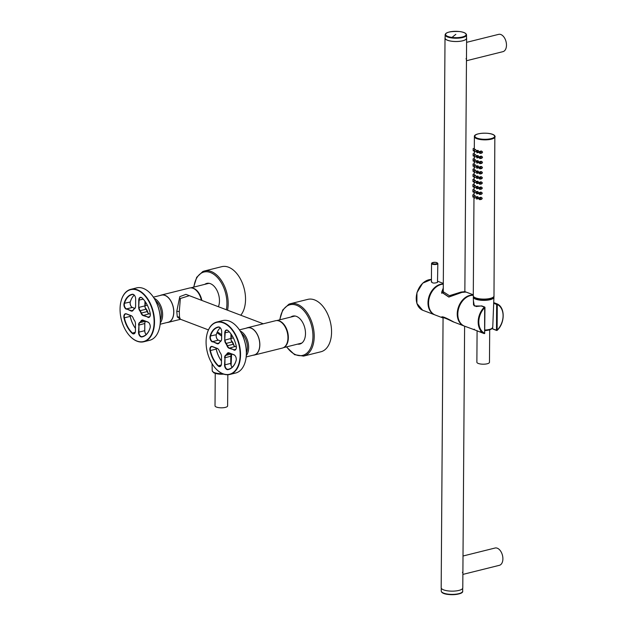 <?xml version="1.0" encoding="UTF-8"?>
<svg xmlns="http://www.w3.org/2000/svg" width="626" height="626" viewBox="0 0 626 626"><rect width="100%" height="100%" fill="white"/><g stroke="black" fill="none" stroke-linecap="round" stroke-linejoin="round"><path stroke-width="0.94" d="M227.833 374.747L227.621 405.914A6.299 1.948 -179.6 0 1 225.329 407.393A6.299 1.948 -179.6 0 1 218.63 407.612A6.299 1.948 -179.6 0 1 215.015 405.82L215.242 373.409M489.696 329.879L489.469 362.298A6.299 1.948 -179.6 0 1 487.185 363.776A6.299 1.948 -179.6 0 1 480.478 363.996A6.299 1.948 -179.6 0 1 476.871 362.211L477.09 330.677M493.178 297.397A9.562 2.958 -179.6 0 1 484.297 300.144A9.562 2.958 -179.6 0 1 474.234 297.686A9.562 2.958 -179.6 0 1 474.07 297.264M493.781 296.708A10.306 3.185 -179.6 0 1 493.93 297.287A10.306 3.185 -179.6 0 1 484.547 300.363A10.306 3.185 -179.6 0 1 473.506 297.726A10.306 3.185 -179.6 0 1 473.319 297.147A10.306 3.185 -179.6 0 1 473.475 296.567M476.707 178.488C477.857 178.074 477.857 177.361 476.722 176.352L476.707 178.488L478.092 178.238M476.707 177.847L476.715 176.994L476.848 177.847M477.763 178.23C478.937 177.8 478.945 177.088 477.779 176.086L477.176 176.235M473.225 148.691L473.209 150.835L473.131 148.628L474.359 148.323L474.664 149.684M473.209 150.835L474.062 150.709M473.186 153.832L473.17 155.968L473.092 153.761L474.32 153.456L474.625 154.825M473.17 155.968L474.031 155.851M473.154 158.965L473.139 161.109L473.06 158.902L474.281 158.597L474.594 159.959M473.139 161.109L473.992 160.984M473.115 164.106L473.099 166.242L473.021 164.035L474.25 163.73L474.555 165.1M473.099 166.242L473.96 166.125M473.076 169.239L473.068 171.383L472.982 169.176L474.211 168.864L474.524 170.233M473.068 171.383L473.921 171.258M474.172 174.005L474.485 175.374M473.029 176.516L473.045 174.38L473.029 176.516L473.89 176.399M473.006 179.513L472.99 181.657L472.912 179.443L474.14 179.138L474.453 180.507M472.99 181.657L473.851 181.532M472.974 184.654L472.959 186.791L472.88 184.584L474.109 184.279L474.414 185.64M472.959 186.791L473.812 186.665M472.935 189.788L472.92 191.932L472.841 189.717L474.07 189.412L474.375 190.781M472.92 191.932L473.78 191.806M472.904 194.921L472.888 197.065L472.802 194.858L474.031 194.553L474.344 195.915M472.888 197.065L473.741 196.94M474.281 196.666L474.273 197.519L474.187 196.65M474.312 191.533L474.312 192.385L474.226 191.517M474.352 186.391L474.344 187.244L474.258 186.376M474.383 181.258L474.383 182.111L474.297 181.243M474.422 176.117L474.414 176.978L474.336 176.102M474.461 170.984L474.453 171.837L474.367 170.968M474.492 165.843L474.485 166.704L474.406 165.827M474.531 160.71L474.524 161.563L474.438 160.694M474.563 155.569L474.563 156.43L474.477 155.561M474.602 150.436L474.594 151.289L474.516 150.42M476.574 197.534L476.566 198.395L476.441 197.534M476.605 192.401L476.605 193.254L476.48 192.401M476.644 187.268L476.636 188.121L476.511 187.26M476.683 182.127L476.676 182.988L476.55 182.127M476.754 171.853L476.746 172.713L476.621 171.853M476.785 166.719L476.785 167.572L476.66 166.712M476.824 161.578L476.816 162.439L476.691 161.578M476.863 156.445L476.855 157.298L476.73 156.437M476.895 151.304L476.887 152.165L476.762 151.304M479.774 198.184L479.774 199.037L479.594 198.192M479.813 193.043L479.806 193.904L479.633 193.058M479.852 187.91L479.845 188.762L479.672 187.917M479.884 182.776L479.876 183.629L479.704 182.784M479.923 177.635L479.915 178.496L479.743 177.643M479.954 172.502L479.954 173.355L479.774 172.51M479.993 167.361L479.985 168.222L479.813 167.369M480.032 162.228L480.025 163.081L479.845 162.236M480.064 157.087L480.056 157.948L479.884 157.095M480.103 151.954L480.095 152.807L479.923 151.961M472.896 195.57L472.888 196.423L472.857 195.539M472.935 190.429L472.927 191.282L472.888 190.406M472.966 185.296L472.959 186.149L472.927 185.265M473.006 180.155L472.998 181.016L472.966 180.131M473.037 175.022L473.037 175.875L472.998 174.99M473.076 169.881L473.068 170.741L473.037 169.857M473.107 164.748L473.107 165.6L473.068 164.716M473.146 159.607L473.139 160.467L473.107 159.583M473.186 154.473L473.178 155.326L473.146 154.442M473.217 149.34L473.209 150.193L473.178 149.309M474.281 196.024L474.265 198.16L474.062 195.985L475.118 195.727M474.265 198.16L475.76 197.785M474.32 190.883L474.305 193.027L474.101 190.852L475.377 190.625L475.979 191.955M474.305 193.027L475.799 192.651M474.352 185.75L474.344 187.894L474.132 185.711L475.189 185.452M474.344 187.894L475.83 187.51M474.391 180.617L474.375 182.753L474.172 180.578L475.228 180.311M474.375 182.753L475.87 182.377M474.43 175.476L474.414 177.62L474.203 175.436L475.478 175.217L476.089 176.548M474.414 177.62L475.909 177.236M474.461 170.342L474.445 172.479L474.242 170.303L475.517 170.076L476.12 171.414M474.445 172.479L475.94 172.103M474.5 165.201L474.485 167.345L474.281 165.17L475.557 164.943L476.159 166.273M474.485 167.345L475.979 166.962M474.531 160.068L474.516 162.204L474.312 160.029L475.369 159.771M474.516 162.204L476.01 161.829M474.571 154.927L474.555 157.071L474.352 154.896L475.627 154.669L476.229 155.999M474.555 157.071L476.05 156.688M474.61 149.794L474.594 151.93L474.383 149.755L475.658 149.528L476.269 150.866M474.594 151.93L476.081 151.555M476.566 199.037C477.708 198.622 477.716 197.902 476.574 196.893L476.566 199.037L477.967 198.778M476.597 193.896C477.748 193.481 477.755 192.769 476.613 191.759L476.597 193.896L477.998 193.645M476.636 188.762C477.787 188.348 477.787 187.628 476.652 186.618L476.636 188.762L478.037 188.504M476.668 183.629C477.818 183.207 477.826 182.495 476.683 181.485L476.668 183.629L478.068 183.371M476.738 173.355C477.888 172.933 477.896 172.22 476.754 171.211L476.738 173.355L478.147 173.097M476.777 168.214C477.928 167.799 477.935 167.087 476.793 166.078L476.777 168.214L478.178 167.956M476.816 163.081C477.967 162.658 477.967 161.946 476.832 160.937L476.816 163.081L478.201 162.823M476.848 157.94C477.998 157.525 478.006 156.813 476.863 155.804L476.848 157.94L478.241 157.689M476.887 152.807C478.037 152.392 478.037 151.672 476.902 150.663L476.887 152.807L478.272 152.548M479.782 197.542C478.35 198.035 478.35 198.747 479.766 199.678C481.324 199.154 481.324 198.442 479.782 197.542L480.119 197.456M479.766 199.678L481.441 199.358M479.821 192.401C478.389 192.902 478.381 193.614 479.806 194.545C481.355 194.021 481.363 193.301 479.821 192.401L480.15 192.323M479.806 194.545L481.472 194.216M479.852 187.268C478.428 187.761 478.42 188.473 479.837 189.404C481.394 188.88 481.394 188.168 479.852 187.268L480.189 187.182M479.837 189.404L481.511 189.083M479.892 182.135C478.46 182.628 478.452 183.34 479.876 184.271C481.425 183.747 481.433 183.035 479.892 182.135L480.228 182.049M479.876 184.271L481.566 183.942M479.923 176.994C478.499 177.487 478.491 178.199 479.907 179.138C481.464 178.606 481.472 177.894 479.923 176.994L480.259 176.908M479.907 179.138L481.605 178.801M479.962 171.86C478.53 172.353 478.53 173.066 479.946 173.997C481.504 173.472 481.504 172.76 479.962 171.86L480.298 171.774M479.946 173.997L481.637 173.668M480.001 166.719C478.569 167.212 478.561 167.932 479.985 168.864C481.535 168.331 481.543 167.619 480.001 166.719L480.33 166.633M479.985 168.864L481.652 168.535M480.032 161.586C478.6 162.079 478.6 162.791 480.017 163.722C481.574 163.198 481.574 162.486 480.032 161.586L480.369 161.5M480.017 163.722L481.707 163.394M480.072 156.445C478.64 156.946 478.632 157.658 480.056 158.589C481.605 158.057 481.613 157.345 480.072 156.445L480.408 156.367M480.056 158.589L481.723 158.261M480.087 153.448C481.644 152.924 481.652 152.212 480.103 151.312C478.679 151.805 478.671 152.517 480.087 153.448L481.762 153.127M473.045 174.38L474.179 174.005M475.94 197.096L475.126 195.719M476.018 186.822L475.197 185.452M476.05 181.681L475.236 180.311M476.19 161.14L475.377 159.763M477.615 198.771C478.796 198.348 478.804 197.636 477.63 196.634L477.035 196.783M477.654 193.637C478.835 193.215 478.835 192.495 477.669 191.493L477.067 191.642M477.693 188.496C478.867 188.074 478.874 187.362 477.701 186.36L477.106 186.509M477.724 183.363C478.906 182.941 478.906 182.221 477.74 181.219L477.137 181.376M477.795 173.089C478.976 172.666 478.984 171.954 477.81 170.953L477.208 171.101M477.834 167.956C479.015 167.525 479.015 166.813 477.849 165.812L477.247 165.96M477.865 162.815C479.047 162.392 479.054 161.68 477.881 160.679L477.286 160.827M477.904 157.682C479.086 157.251 479.086 156.539 477.92 155.538L477.317 155.686M477.943 152.541C479.117 152.118 479.125 151.406 477.959 150.404L477.356 150.553M480.964 199.381C482.63 198.825 482.63 198.113 480.979 197.245L480.502 197.268M480.995 194.248C482.662 193.692 482.669 192.972 481.011 192.104L480.541 192.135M481.034 189.107C482.701 188.551 482.701 187.839 481.05 186.971L480.572 186.994M481.073 183.974C482.732 183.418 482.74 182.706 481.081 181.83L480.612 181.861M481.104 178.84C482.771 178.277 482.771 177.565 481.12 176.696L480.643 176.72M481.144 173.699C482.803 173.144 482.81 172.432 481.159 171.563L480.682 171.587M481.175 168.566C482.842 168.003 482.849 167.291 481.191 166.422L480.721 166.453M481.214 163.425C482.881 162.87 482.881 162.157 481.23 161.289L480.752 161.312M481.245 158.292C482.912 157.729 482.92 157.016 481.261 156.148L480.791 156.179M481.284 153.151C482.951 152.595 482.951 151.883 481.3 151.015L480.823 151.038M443.067 317.726L441.181 587.736A10.799 3.341 0.4 0 0 447.371 590.803A10.799 3.341 0.4 0 0 458.866 590.428A10.799 3.341 0.4 0 0 462.786 587.892L464.609 326.177M445.109 37.685A10.799 3.341 0.4 0 0 445.016 38.108A10.799 3.341 0.4 0 0 451.205 41.175A10.799 3.341 0.4 0 0 462.7 40.8A10.799 3.341 0.4 0 0 466.62 38.264A10.799 3.341 0.4 0 0 466.534 37.834M466.464 60.745L502.96 51.653A8.913 5.415 -104 0 0 503.476 51.473A8.913 5.415 -104 0 0 505.941 41.261A8.913 5.415 -104 0 0 498.648 34.36L466.589 42.341M464.852 291.606L466.62 38.264M466.026 58.891L466.339 58.249M462.88 574.41L499.376 565.317A8.913 5.415 -104 0 0 499.892 565.145A8.913 5.415 -104 0 0 502.357 554.933A8.913 5.415 -104 0 0 495.064 548.024L463.005 556.013M462.442 572.563L462.747 571.921M445.125 34.845L445.109 38.108A10.712 3.31 0.4 0 0 451.847 41.238A10.712 3.31 0.4 0 0 466.526 38.264L466.55 34.993C466.307 33.295 464.022 32.145 459.703 31.55C450.399 31.167 445.54 32.262 445.125 34.845A10.712 3.31 0.4 0 0 451.87 37.967A10.712 3.31 0.4 0 0 466.55 34.993M454.507 322.335L453.944 322.116C445.376 317.437 441.33 315.903 441.807 317.499L443.059 317.977M441.58 316.983L441.807 317.499M454.476 322.327L452.864 321.701C446.26 318.454 442.934 317.186 442.887 317.914L442.958 317.945M443.271 288.124L441.76 292.193L448.865 296.967L461.894 292.358L466.104 292.084M443.255 290.088L443.02 291.591L449.398 295.691L461.088 292.052L464.954 291.638L466.026 292.045M443.271 288.03L441.666 292.24L448.826 297.068L461.949 292.381L466.065 292.06L473.287 294.807M464.257 326.036A16.206 11.855 -69.2 0 1 463.968 325.935A16.206 11.855 -69.2 0 1 463.647 325.802A16.206 11.855 -69.2 0 1 458.216 307.804A16.206 11.855 -69.2 0 1 473.287 295.12M463.968 325.935L454.014 322.14C445.313 317.351 441.22 315.801 441.737 317.476L435.297 315.034A16.206 11.855 -69.2 0 1 434.968 314.901A16.206 11.855 -69.2 0 1 429.295 297.741A16.206 11.855 -69.2 0 1 443.302 284.173M474.132 329.675L464.547 326.154A16.206 11.855 -69.2 0 1 464.218 326.021A16.206 11.855 -69.2 0 1 458.678 308.391A16.206 11.855 -69.2 0 1 473.287 295.292M474.25 329.691L480.236 332.077M474.078 329.605L480.197 332.062L480.518 331.506L480.197 332.062L484.164 333.572A0.454 0.454 0 0 0 484.774 333.157L484.148 333.564A16.206 11.855 -69.2 0 1 484.328 307.131L481.41 306.02L474.312 305.965L473.405 300.691M493.624 303.211L494.235 302.812L493.726 303.32L496.645 304.432L496.473 330.129L492.701 328.955L492.545 328.04M492.435 328.227L493.038 328.861M484.673 333.063L484.954 307.46A0.454 0.454 0 0 0 484.665 307.03L484.618 333.259A15.752 11.526 -69.2 0 1 484.79 307.562L484.665 307.03L481.746 305.918A0.454 0.454 0 0 0 481.457 305.911L476.198 306.529L474.43 305.519L473.655 304.001M493.711 302.968A0.454 0.454 0 0 1 494.235 302.812L497.154 303.923A0.454 0.454 0 0 1 497.193 303.939C505.252 307.374 505.112 323.071 497.13 330.364L497.279 304.455L497.154 303.923L496.645 304.432L497.279 304.455A15.752 11.526 -69.2 0 1 497.107 330.152L496.653 330.458L492.701 328.955A0.454 0.454 0 0 1 492.419 328.627L492.357 328.345M431.643 281.661C432.081 283.242 434.029 283.492 437.488 282.42L437.848 263.585C437.159 262.263 435.18 262.028 431.909 262.881L431.541 263.538A3.153 0.97 0.4 0 0 434.092 264.516A3.153 0.97 0.4 0 0 437.621 263.945A3.153 0.97 0.4 0 0 437.848 263.585M435.007 314.917A16.206 11.855 -69.2 0 1 434.718 314.815A16.206 11.855 -69.2 0 1 434.397 314.682A16.206 11.855 -69.2 0 1 428.826 297.162A16.206 11.855 -69.2 0 1 443.302 283.954M160.319 295.433A14.085 8.561 76 0 1 161.438 295.018L189.537 288.015A14.085 8.561 76 0 1 201.4 300.261M161.438 295.018A14.085 8.561 76 0 1 171.563 302.233A14.085 8.561 76 0 1 172.674 318.102A14.085 8.561 76 0 1 168.245 322.359A14.085 8.561 76 0 1 167.072 322.515M263.272 323.783L189.334 295.675L180.358 298.492L179.302 311.458L176.767 311.365L177.299 316.952L180.437 319.26M176.767 311.365L179.779 296.654L185.938 294.361L193.919 297.413M179.302 311.458L179.49 316.959L177.299 316.952M180.343 319.221L179.49 316.959M255.557 325.708L263.225 323.798M217.347 331.905L221.659 334.691M217.003 332.696L221.651 336.146M247.466 327.719L275.565 320.723A14.085 8.561 76 0 1 286.888 330.966A14.085 8.561 76 0 1 282.373 348.064L254.273 355.059A14.085 8.561 -104 0 0 258.788 337.962A14.085 8.561 -104 0 0 247.466 327.719A14.085 8.561 -104 0 0 246.347 328.141M253.092 355.216A14.085 8.561 -104 0 0 254.273 355.059M218.404 306.724A14.406 8.748 -104 0 0 217.081 290.605A14.406 8.748 -104 0 0 206.807 283.39A14.406 8.748 -104 0 0 205.97 283.672A14.406 8.748 -104 0 0 204.812 284.353M207.3 283.288A14.406 8.748 -104 0 0 206.948 283.429A14.406 8.748 -104 0 0 205.782 284.11M240.752 315.222A27.004 16.409 -104 0 0 242.552 283.562A27.004 16.409 -104 0 0 221.8 266.668L204.452 270.988A27.004 16.409 -104 0 0 202.894 271.52M160.146 324.237L168.214 322.226A13.952 8.474 -104 0 0 172.69 305.292A13.952 8.474 -104 0 0 161.469 295.151L153.401 297.154M246.175 356.937L254.242 354.934A13.952 8.474 -104 0 0 258.718 337.993A13.952 8.474 -104 0 0 247.497 327.852L239.429 329.863M283.907 347.407A13.952 8.474 -104 0 0 287.678 332.218A13.952 8.474 -104 0 0 277.224 320.582M283.492 347.649L301.02 343.275A13.952 8.474 -104 0 0 301.834 343.001A13.952 8.474 -104 0 0 301.99 342.931M295.292 316.052A13.952 8.474 -104 0 0 294.275 316.2L276.747 320.567M286.379 344.668A13.772 8.365 -104 0 0 280.698 321.842M201.862 300.433A13.952 8.474 -104 0 0 191.196 287.874M209.272 283.343A13.952 8.474 -104 0 0 208.255 283.492L190.719 287.858M201.58 300.331A13.772 8.365 -104 0 0 194.67 289.134M297.585 344.136A14.406 8.748 -104 0 0 299.799 344.05A14.406 8.748 -104 0 0 300.629 343.768A14.406 8.748 -104 0 0 304.619 327.257A14.406 8.748 -104 0 0 292.835 316.099A14.406 8.748 -104 0 0 291.998 316.38A14.406 8.748 -104 0 0 290.84 317.053M293.328 315.997A14.406 8.748 -104 0 0 292.968 316.138A14.406 8.748 -104 0 0 291.81 316.811M298.555 343.893A14.406 8.748 -104 0 0 300.277 343.901M286.442 346.914L294.596 354.684L303.54 356.1L320.88 351.781A27.004 16.409 -104 0 0 322.445 351.249A27.004 16.409 -104 0 0 324.01 350.411A27.004 16.409 -104 0 0 324.307 308.203A27.004 16.409 -104 0 0 323.282 306.818A27.004 16.409 -104 0 0 307.828 299.369L290.48 303.696A27.004 16.409 -104 0 0 288.915 304.22M148.002 312.953A7.653 4.648 -104 0 0 145.334 307.953M147.525 312.202A7.473 4.538 -104 0 0 145.678 308.696M134.254 295.112A21.605 13.123 -104 0 0 130.278 302.006A3.599 2.191 -104 0 0 130.239 302.17A3.599 2.191 -104 0 0 131.358 306.677A3.599 2.191 -104 0 0 132.399 307.444L126.569 308.892L131.374 310.723L133.025 310.308M130.263 302.076A3.873 2.355 -104 0 0 131.421 306.748M134.786 308.352L132.399 307.444M134.394 295.261A3.599 2.191 -104 0 0 132.61 294.47A21.605 13.123 -104 0 0 132.078 294.588A21.605 13.123 -104 0 0 124.457 303.454A3.599 2.191 -104 0 0 126.569 308.892L131.163 311.028A3.873 2.355 -104 0 0 133.221 310.191A7.379 4.484 -104 0 1 134.496 308.782A3.873 2.355 -104 0 0 135.482 307.194A3.873 2.355 -104 0 0 135.599 306.145L135.654 298.97A3.873 2.355 -104 0 0 134.332 295.182A3.873 2.355 -104 0 0 132.344 294.259A21.871 13.287 -104 0 0 124.089 303.36A3.873 2.355 -104 0 0 126.358 309.205M135.506 307.092A3.599 2.191 76 0 1 134.606 308.485A7.653 4.648 -104 0 0 133.283 309.94A3.599 2.191 76 0 1 132.274 310.793A3.599 2.191 76 0 1 131.374 310.723L131.163 311.028M145.897 302.655A13.052 7.927 -104 0 0 144.966 305.754A3.873 2.355 -104 0 0 146.007 309.228A7.379 4.484 -104 0 1 147.259 311.591L147.196 311.56A7.653 4.648 -104 0 0 145.897 309.103A3.599 2.191 -104 0 1 144.911 305.887L144.942 301.231M149.708 316.654L148.057 317.069L143.252 315.238A3.599 2.191 76 0 1 141.366 313.008A7.653 4.648 -104 0 0 140.067 310.559A3.599 2.191 -104 0 1 139.082 307.335L144.911 305.887L144.974 301.278M147.259 311.591A3.873 2.355 -104 0 0 148.104 313.086M149.082 313.79L143.041 315.551A3.873 2.355 -104 0 1 141.014 313.149L147.196 311.56A3.599 2.191 -104 0 0 148.041 313.016A3.599 2.191 -104 0 0 149.082 313.79L150.334 314.26M138.698 307.327L139.129 300.167A3.599 2.191 76 0 1 140.553 297.546A3.599 2.191 76 0 1 142.251 298.132L142.102 297.968A3.873 2.355 -104 0 0 138.753 300.151L138.698 307.327A3.873 2.355 -104 0 0 139.762 310.786L146.007 309.228M143.612 299.541A21.605 13.123 -104 0 0 142.251 298.132M143.041 315.551L148.057 317.069A3.599 2.191 -104 0 0 148.957 317.132A3.599 2.191 -104 0 0 150.248 315.582M147.853 317.374A3.873 2.355 -104 0 0 150.224 315.676A3.873 2.355 -104 0 0 150.193 313.282A21.871 13.287 -104 0 0 143.542 299.471A21.871 13.287 -104 0 0 142.102 297.968M141.014 313.149A7.379 4.484 -104 0 0 139.762 310.786M144.919 322.546A3.873 2.355 -104 0 0 144.817 323.501L144.77 330.677A3.873 2.355 -104 0 0 146.03 334.386M145.639 321.295A3.599 2.191 -104 0 0 144.896 322.64A3.599 2.191 -104 0 0 144.786 323.619L144.731 330.794A3.599 2.191 -104 0 0 145.968 334.315A3.599 2.191 -104 0 0 146.171 334.534M150.162 327.562A3.599 2.191 -104 0 1 150.138 327.641A21.605 13.123 -104 0 1 142.517 336.514A21.605 13.123 -104 0 1 141.977 336.631A3.599 2.191 76 0 1 138.909 332.242L138.956 325.066L138.526 332.226A3.873 2.355 -104 0 0 141.828 336.945A21.871 13.287 -104 0 0 150.091 327.844A3.873 2.355 -104 0 0 150.138 327.664A3.873 2.355 -104 0 0 148.933 322.82A3.873 2.355 -104 0 0 147.814 321.999L143.01 320.168A3.873 2.355 -104 0 0 140.96 321.013L141.304 321.161A3.599 2.191 76 0 1 142.321 320.309A3.599 2.191 76 0 1 143.221 320.379L143.01 320.168M145.498 321.24L139.981 322.617A3.599 2.191 -104 0 0 138.956 325.066L144.817 323.501M138.573 325.058A3.873 2.355 -104 0 1 139.684 322.421L139.981 322.617A7.653 4.648 -104 0 0 141.304 321.161L143.706 320.559M148.996 322.899A3.599 2.191 -104 0 0 148.026 322.202L143.221 320.379M139.684 322.421A7.379 4.484 -104 0 0 140.96 321.013M130.091 315.387A3.873 2.355 -104 0 0 130.231 316.365A21.871 13.287 -104 0 0 135.451 328.368A21.605 13.123 -104 0 1 130.185 316.388L130.231 316.365M130.051 315.371A3.599 2.191 -104 0 0 130.185 316.388L124.355 317.836A21.605 13.123 -104 0 0 132.344 332.962A3.599 2.191 -104 0 0 134.042 333.556A3.599 2.191 -104 0 0 135.333 331.999M132.313 316.56A3.599 2.191 76 0 0 131.343 315.856L126.538 314.033A3.599 2.191 -104 0 0 125.638 313.962A3.599 2.191 -104 0 0 124.355 317.836L123.987 317.922A21.871 13.287 -104 0 0 132.078 333.235A3.873 2.355 -104 0 0 135.31 332.101A3.873 2.355 -104 0 0 135.427 331.052L135.482 323.877A3.873 2.355 -104 0 0 134.418 320.418A7.379 4.484 -104 0 1 133.166 318.047A3.873 2.355 -104 0 0 132.25 316.482A3.873 2.355 -104 0 0 131.131 315.653L126.327 313.829A3.873 2.355 -104 0 0 123.987 317.922M159.528 327.852A26.738 16.245 -104 0 0 159.552 327.758A26.738 16.245 -104 0 0 160.366 320.52A26.738 16.245 -104 0 0 151.226 294.33A26.738 16.245 -104 0 0 151.156 294.259M129.261 335.387A27.004 16.409 -104 0 0 129.324 335.466A27.004 16.409 -104 0 0 143.823 341.757L149.653 340.301A27.004 16.409 -104 0 0 159.505 327.946A27.004 16.409 -104 0 0 160.334 320.637A27.004 16.409 -104 0 0 151.093 294.181A27.004 16.409 -104 0 0 136.601 287.89L130.771 289.345A27.004 16.409 -104 0 0 120.912 301.701A27.004 16.409 -104 0 0 120.896 301.795M154.121 322.077A26.738 16.245 -104 0 0 139.817 291.426A26.738 16.245 -104 0 0 120.873 301.889A26.738 16.245 -104 0 0 120.059 309.127A26.738 16.245 -104 0 0 129.199 335.317A26.738 16.245 -104 0 0 154.121 322.077M143.823 341.757A27.004 16.409 -104 0 0 154.505 322.093A27.004 16.409 -104 0 0 130.771 289.345M231.119 365.365L231.565 354.089A7.653 4.648 -104 0 0 231.722 354.019M234.022 345.662A7.653 4.648 -104 0 0 231.362 340.654M233.553 344.903A7.473 4.538 -104 0 0 231.698 341.405M220.282 327.821A21.605 13.123 -104 0 0 216.306 334.707A3.599 2.191 -104 0 0 216.267 334.879A3.599 2.191 -104 0 0 217.386 339.378A3.599 2.191 -104 0 0 218.427 340.153L212.597 341.6L217.402 343.431L219.053 343.017M216.291 334.785A3.873 2.355 -104 0 0 217.449 339.449M220.814 341.06L218.427 340.153M220.422 327.961A3.599 2.191 -104 0 0 218.638 327.179A21.605 13.123 -104 0 0 218.098 327.288A21.605 13.123 -104 0 0 210.477 336.162A3.599 2.191 -104 0 0 212.597 341.6L217.191 343.737A3.873 2.355 -104 0 0 219.249 342.892A7.379 4.484 -104 0 1 220.524 341.491A3.873 2.355 -104 0 0 221.51 339.902A3.873 2.355 -104 0 0 221.627 338.854L221.682 331.678A3.873 2.355 -104 0 0 220.352 327.883A3.873 2.355 -104 0 0 218.372 326.968A21.871 13.287 -104 0 0 210.109 336.06A3.873 2.355 -104 0 0 212.386 341.913M221.534 339.801A3.599 2.191 76 0 1 220.634 341.186A7.653 4.648 -104 0 0 219.311 342.641A3.599 2.191 76 0 1 218.294 343.494A3.599 2.191 76 0 1 217.402 343.431L217.191 343.737M235.736 349.363L234.085 349.77L229.28 347.946A3.599 2.191 76 0 1 227.395 345.716A7.653 4.648 -104 0 0 226.096 343.267A3.599 2.191 -104 0 1 225.11 340.043L230.971 338.47A3.873 2.355 -104 0 0 232.035 341.937A7.379 4.484 -104 0 1 233.287 344.3L233.216 344.261A7.653 4.648 -104 0 0 231.925 341.812A3.599 2.191 -104 0 1 230.931 338.588L230.963 333.932M233.349 337.876L230.971 338.463L231.002 333.987M233.287 344.3A3.873 2.355 -104 0 0 234.132 345.795M235.11 346.491L229.069 348.252A3.873 2.355 -104 0 1 227.042 345.857L233.216 344.261A3.599 2.191 -104 0 0 234.069 345.724A3.599 2.191 -104 0 0 235.11 346.491L236.362 346.968M224.726 340.028L225.157 332.868A3.599 2.191 76 0 1 226.581 330.246A3.599 2.191 76 0 1 228.279 330.841L228.13 330.677A3.873 2.355 -104 0 0 224.773 332.852L224.726 340.028A3.873 2.355 -104 0 0 225.79 343.494L232.035 341.937M229.632 332.25A21.605 13.123 -104 0 0 228.279 330.841M229.069 348.252L234.085 349.77A3.599 2.191 -104 0 0 234.977 349.84A3.599 2.191 -104 0 0 236.268 348.283M233.874 350.083A3.873 2.355 -104 0 0 236.252 348.385A3.873 2.355 -104 0 0 236.221 345.99A21.871 13.287 -104 0 0 229.57 332.171A21.871 13.287 -104 0 0 228.13 330.677M227.042 345.857A7.379 4.484 -104 0 0 225.79 343.494M230.939 355.255A3.873 2.355 -104 0 0 230.845 356.202L230.798 363.377A3.873 2.355 -104 0 0 232.058 367.094M231.659 354.003A3.599 2.191 -104 0 0 230.924 355.349A3.599 2.191 -104 0 0 230.814 356.319L230.759 363.495A3.599 2.191 -104 0 0 231.988 367.024A3.599 2.191 -104 0 0 232.199 367.243M236.19 360.271A3.599 2.191 -104 0 1 236.166 360.349A21.605 13.123 -104 0 1 228.545 369.215A21.605 13.123 -104 0 1 228.005 369.332A3.599 2.191 76 0 1 224.93 364.95L224.984 357.775L224.554 364.935A3.873 2.355 -104 0 0 227.856 369.645A21.871 13.287 -104 0 0 236.119 360.553A3.873 2.355 -104 0 0 236.166 360.373A3.873 2.355 -104 0 0 234.961 355.529A3.873 2.355 -104 0 0 233.842 354.699L229.038 352.876A3.873 2.355 -104 0 0 226.988 353.721L227.332 353.862A3.599 2.191 76 0 1 228.349 353.009A3.599 2.191 76 0 1 229.241 353.08L229.038 352.876M231.526 353.948L226.009 355.318A3.599 2.191 -104 0 0 224.984 357.775L230.845 356.202M224.601 357.759A3.873 2.355 -104 0 1 225.704 355.122L226.009 355.318A7.653 4.648 -104 0 0 227.332 353.862L229.734 353.267M235.024 355.607A3.599 2.191 -104 0 0 234.054 354.911L229.241 353.08M225.704 355.122A7.379 4.484 -104 0 0 226.988 353.721M216.119 348.087A3.873 2.355 -104 0 0 216.252 349.065A21.871 13.287 -104 0 0 221.471 361.077A21.605 13.123 -104 0 1 216.205 349.089L216.252 349.065M216.072 348.072A3.599 2.191 -104 0 0 216.205 349.089L210.383 350.544A21.605 13.123 -104 0 0 218.372 365.67A3.599 2.191 -104 0 0 220.07 366.265A3.599 2.191 -104 0 0 221.361 364.708M218.341 349.261A3.599 2.191 76 0 0 217.363 348.565L212.558 346.741A3.599 2.191 -104 0 0 211.666 346.671A3.599 2.191 -104 0 0 210.383 350.544L210.007 350.623A21.871 13.287 -104 0 0 218.098 365.936A3.873 2.355 -104 0 0 221.338 364.801A3.873 2.355 -104 0 0 221.455 363.761L221.502 356.585A3.873 2.355 -104 0 0 220.438 353.119A7.379 4.484 -104 0 1 219.194 350.756A3.873 2.355 -104 0 0 218.278 349.183A3.873 2.355 -104 0 0 217.159 348.361L212.355 346.53A3.873 2.355 -104 0 0 210.007 350.623M245.556 360.56A26.738 16.245 -104 0 0 245.58 360.459A26.738 16.245 -104 0 0 246.394 353.228A26.738 16.245 -104 0 0 237.246 327.038A26.738 16.245 -104 0 0 237.184 326.96M215.289 368.096A27.004 16.409 -104 0 0 215.352 368.174A27.004 16.409 -104 0 0 229.852 374.458L235.681 373.01A27.004 16.409 -104 0 0 245.533 360.654A27.004 16.409 -104 0 0 246.354 353.346A27.004 16.409 -104 0 0 237.121 326.889A27.004 16.409 -104 0 0 222.621 320.598L216.792 322.054A27.004 16.409 -104 0 0 206.94 334.401A27.004 16.409 -104 0 0 206.916 334.503M240.149 354.785A26.738 16.245 -104 0 0 225.837 324.135A26.738 16.245 -104 0 0 206.901 334.597A26.738 16.245 -104 0 0 206.079 341.827A26.738 16.245 -104 0 0 215.227 368.025A26.738 16.245 -104 0 0 240.149 354.785M229.852 374.458A27.004 16.409 -104 0 0 240.525 354.793A27.004 16.409 -104 0 0 216.792 322.054M223.873 374.191L215.493 373.487L213.724 372.767L212.222 370.756A9.343 2.887 0.4 0 0 212.386 371.281A9.343 2.887 0.4 0 0 222.488 373.675M223.756 374.152A8.443 2.606 -179.6 0 1 213.27 372.071M484.798 330.043A9.343 2.887 0.4 0 0 492.756 327.273L493.93 297.287M491.692 328.572A8.443 2.606 -179.6 0 1 484.798 330.591M494.47 135.717A9.899 3.06 -179.6 0 1 486.629 139.254A9.899 3.06 -179.6 0 1 475.024 136.758A9.899 3.06 -179.6 0 1 482.873 133.221A9.899 3.06 -179.6 0 1 494.47 135.717M494.908 136.124A10.352 3.2 -179.6 0 1 495.096 136.734A10.352 3.2 -179.6 0 1 485.721 139.856A10.352 3.2 -179.6 0 1 474.578 137.211A10.352 3.2 -179.6 0 1 474.391 136.593L474.312 148.331M474.391 136.593C473.459 132.743 492.279 131.703 494.853 135.912L493.984 295.973A10.352 3.2 -179.6 0 1 484.61 299.095A10.352 3.2 -179.6 0 1 473.467 296.442A10.352 3.2 -179.6 0 1 473.279 295.832L473.968 197.824M493.178 297.201A9.899 3.06 -179.6 0 1 483.608 299.392A9.899 3.06 -179.6 0 1 474.07 297.068M452.035 37.419A10.274 3.177 0.4 0 0 465.384 35.729A10.274 3.177 0.4 0 0 459.656 31.566A10.274 3.177 0.4 0 0 446.299 33.256A10.274 3.177 0.4 0 0 452.035 37.419A315.066 110.559 -82.6 0 1 455.845 34.336M462.692 588.315L462.669 591.155A10.712 3.31 -179.6 0 1 452.966 594.379A10.712 3.31 -179.6 0 1 441.44 591.64A10.712 3.31 -179.6 0 1 441.244 591.007L441.267 588.166M461.886 592.384A10.274 3.177 -179.6 0 1 451.933 594.684A10.274 3.177 -179.6 0 1 442.011 592.243M497.13 303.915L494.25 302.82M474.32 329.19L473.702 329.628M480.197 332.062A0.454 0.454 0 0 0 480.212 332.07L484.164 333.572L484.641 333.251M497.13 330.364L496.653 330.458A0.454 0.454 0 0 0 497.13 330.364M493.726 303.32L493.491 308.524M432.19 262.81A2.7 0.837 0.4 0 0 433.693 263.906A2.7 0.837 0.4 0 0 437.206 263.46A2.7 0.837 0.4 0 0 435.696 262.364A2.7 0.837 0.4 0 0 432.19 262.81M431.768 263.186A3.153 0.97 0.4 0 0 431.541 263.538L431.416 282.123M422.965 310.347A16.206 11.855 -69.2 0 1 422.644 310.214A16.206 11.855 -69.2 0 1 417.049 292.757A16.206 11.855 -69.2 0 1 431.431 279.478L422.714 283.148L416.947 292.678L416.893 303.43L422.636 310.214L434.718 314.815M227.543 310.199A27.004 16.409 -104 0 0 222.426 282.138A27.004 16.409 -104 0 0 204.452 270.988L202.801 271.543L196.689 277.302L193.669 287.123M226.338 309.745A26.104 15.861 -104 0 0 220.657 281.684A26.104 15.861 -104 0 0 202.464 272.545A26.104 15.861 -104 0 0 193.911 287.068M160.279 322.852A13.952 8.474 -104 0 0 161.586 308.055A13.952 8.474 -104 0 0 154.16 298.32M160.366 320.199A13.052 7.927 -104 0 0 160.389 308.446A13.052 7.927 -104 0 0 155.491 300.621M246.3 355.56A13.952 8.474 -104 0 0 247.614 340.763A13.952 8.474 -104 0 0 240.188 331.021M246.394 352.907A13.052 7.927 -104 0 0 246.409 341.154A13.052 7.927 -104 0 0 241.519 333.322M231.925 335.356A13.052 7.927 -104 0 0 230.986 338.463M303.54 356.1A27.004 16.409 -104 0 0 305.097 355.576A27.004 16.409 -104 0 0 312.577 324.62A27.004 16.409 -104 0 0 290.48 303.696L288.829 304.252L282.717 310.003L279.697 319.831M286.685 346.851A26.104 15.861 -104 0 0 304.134 354.887A26.104 15.861 -104 0 0 310.997 323.72A26.104 15.861 -104 0 0 288.492 305.253A26.104 15.861 -104 0 0 279.932 319.769M130.278 302.006L124.089 303.36M138.753 300.151L143.244 299.142M138.526 332.226L144.77 330.677M141.828 336.945L143.049 336.358M135.263 332.242L132.078 333.235M216.306 334.707L210.109 336.06M224.773 332.852L229.272 331.843M224.554 364.935L230.798 363.377M227.856 369.645L229.077 369.066M221.291 364.942L218.098 365.936M212.222 370.756L212.042 363.636M473.514 305.042L473.319 297.147M492.756 327.273L491.207 329.268L484.798 330.638M477.442 176.078L476.394 176.336M477.302 196.627L476.253 196.885M477.333 191.486L476.284 191.752M477.372 186.352L476.323 186.611M477.411 181.211L476.363 181.477M477.482 170.937L476.433 171.203M477.513 165.804L476.464 166.062M477.552 160.671L476.503 160.929M477.591 155.53L476.542 155.788M477.622 150.396L476.574 150.655M474.289 151.594L474.273 153.472M474.25 156.727L474.242 158.605M474.218 161.86L474.203 163.738M474.179 167.001L474.164 168.879M474.148 172.134L474.132 174.012M474.109 177.275L474.093 179.153M474.07 182.409L474.062 184.287M474.038 187.55L474.023 189.428M473.999 192.683L473.992 194.561M493.984 295.973C494.908 299.831 476.104 300.863 473.53 296.661L473.279 295.832M443.239 293.078L445.016 38.108M462.669 591.155C463.882 595.076 443.951 596.195 441.502 591.852L441.244 591.007M441.753 293.351L441.76 292.193M443.302 283.406L437.723 281.285M168.245 322.359L180.538 319.299M208.442 329.902L180.382 319.237M145.686 302.311L144.95 304.526M231.706 335.02L230.978 337.234M147.321 305.167L144.942 305.762"/></g></svg>
